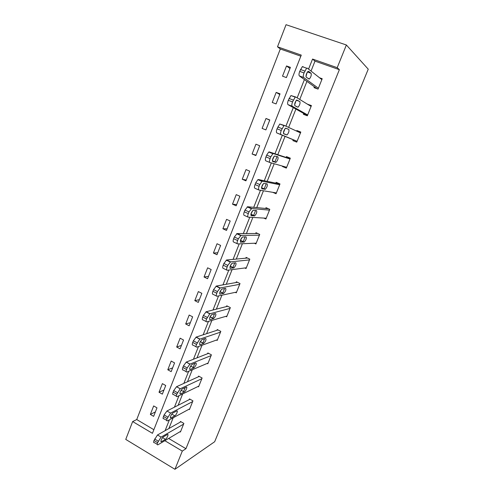 <?xml version="1.0" encoding="UTF-8"?>
<svg xmlns="http://www.w3.org/2000/svg" width="494" height="494" viewBox="0 0 494 494"><rect width="100%" height="100%" fill="white"/><g stroke="black" fill="none" stroke-linecap="round" stroke-linejoin="round"><path stroke-width="0.74" d="M300.84 56.18L280.308 48.986L277.505 46.806L286.051 24.7L346.374 44.985L368.246 69.179L214.674 441.722L174.938 469.3L182.298 451.084L185.942 448.7L339.372 69.673L314.987 61.133L311.035 71.068M174.938 469.3L125.754 439.413L132.658 421.555L152.442 433.324L301.26 55.106L277.505 46.806M280.308 48.986L136.733 419.548L132.658 421.555M136.733 419.548L153.869 429.7M153.634 416.349L156.975 407.84L153.665 405.926L150.343 414.423L153.634 416.349M162.341 394.138L165.718 385.518L162.378 383.634L159.012 392.242L162.341 394.138M171.159 371.642L174.58 362.911L171.196 361.058L167.793 369.778L171.159 371.642M180.088 348.857L183.552 340.02L180.131 338.199L176.679 347.023L180.088 348.857M189.128 325.781L192.641 316.827L189.177 315.042L185.682 323.984L189.128 325.781M198.292 302.408L201.848 293.337L198.347 291.584L194.803 300.642L198.292 302.408M207.573 278.727L211.173 269.539L207.628 267.822L204.047 276.998L207.573 278.727M216.971 254.737L220.62 245.432L217.039 243.746L213.408 253.045L216.971 254.737M226.499 230.432L230.198 220.997L226.567 219.355L222.887 228.771L226.499 230.432M236.151 205.807L239.899 196.242L236.225 194.636L232.495 204.183L236.151 205.807M245.932 180.847L249.729 171.159L246.018 169.59L242.233 179.26L245.932 180.847M255.843 155.548L259.696 145.73L255.935 144.205L252.101 154.011L255.843 155.548M265.896 129.91L269.792 119.962L265.988 118.474L262.104 128.409L265.896 129.91M276.078 103.925L280.03 93.835L276.177 92.397L272.243 102.468L276.078 103.925M286.403 77.583L290.41 67.351L286.514 65.955L282.519 76.169L286.403 77.583M306.928 81.393L299.747 99.448M295.918 109.081L288.632 127.421M285.069 136.375L277.782 154.696M277.041 156.561L274.849 162.081M274.189 163.736L267.186 181.347M266.247 183.706L264.129 189.041M263.438 190.777L256.738 207.622M255.608 210.469L253.558 215.625M252.835 217.44L246.438 233.532M245.117 236.848L243.141 241.832M242.387 243.721L236.28 259.084M234.78 262.857L232.865 267.668M232.081 269.631L226.258 284.285M224.579 288.502L222.732 293.152M221.923 295.184L216.372 309.145M214.526 313.795L212.741 318.278M211.901 320.384L206.622 333.666M204.602 338.736L202.886 343.064M202.021 345.238L197.001 357.86M194.821 363.337L193.16 367.517M192.277 369.747L187.51 381.732M185.176 387.605L183.57 391.631M182.663 393.928L178.143 405.29M173.172 417.782L168.899 428.533M168.652 438.456L185.942 448.7M179.964 431.75L180.427 432.022L183.879 423.42L180.471 421.444L180.187 422.16M188.93 409.273L189.443 409.569L192.938 400.856L189.492 398.911L189.196 399.64M198.001 386.506L198.569 386.821L202.108 377.996L198.625 376.088L198.329 376.823M207.171 363.436L207.813 363.782L211.401 354.84L207.875 352.963L207.573 353.71M216.446 340.063L217.181 340.446L220.818 331.388L217.243 329.541L216.94 330.295M225.82 316.37L226.672 316.796L230.352 307.62L226.74 305.811L226.437 306.576M235.28 292.343L236.286 292.837L240.016 283.537L236.36 281.765L236.052 282.537M244.802 267.976L246.031 268.557L249.81 259.134L246.111 257.399L245.796 258.183M254.342 243.233L255.904 243.956L259.733 234.403L255.991 232.705L255.67 233.501M263.777 218.07L265.908 219.015L269.792 209.333L266.007 207.678L265.679 208.48M272.737 192.32L276.053 193.741L279.993 183.929L276.152 182.311L275.825 183.126M282.624 166.138L282.469 166.527L286.335 168.121L290.33 158.173L286.446 156.592L286.112 157.419M293.183 139.753L292.843 140.592L296.758 142.142L300.809 132.059L296.875 130.521L296.635 131.126M303.705 113.453L303.365 114.299L307.33 115.806L311.43 105.58L307.416 104.172M314.375 86.783L314.03 87.642L318.043 89.105L322.205 78.731L319.556 77.786M346.374 44.985L337.204 67.672L312.554 59.058L308.559 69.117M339.372 69.673L337.204 67.672M164.854 440.71L182.298 451.084M307.157 72.649L306.033 75.483M304.409 79.571L297.16 97.855M295.999 100.782L294.671 104.129M293.288 107.606L285.921 126.168M284.803 128.983L283.47 132.349M282.327 135.233L274.967 153.776M273.75 156.845L272.435 160.155M271.342 162.921L264.271 180.742M262.857 184.299L261.567 187.566M260.48 190.289L253.718 207.326M252.125 211.352L250.903 214.439M249.779 217.261L243.32 233.538M241.541 238.028L240.51 240.615M239.232 243.845L233.063 259.387M231.112 264.315L230.581 265.655M228.833 270.057L222.955 284.871M220.824 290.237L220.497 291.059M218.583 295.894L212.982 310.01M210.685 315.796L210.561 316.111M208.468 321.372L203.145 334.802M198.502 346.498L193.438 359.262M188.671 371.272L183.867 383.387M178.976 395.713L174.419 407.192M169.411 419.82L165.101 430.675M314.987 61.133L312.554 59.058M155.369 411.928L150.343 414.423M163.952 390.032L159.012 392.242M172.634 367.869L167.793 369.778M181.434 345.423L176.679 347.023M190.338 322.693L185.682 323.984M199.36 299.679L194.803 300.642M208.499 276.362L204.047 276.998M217.755 252.749L213.408 253.045M227.129 228.827L222.887 228.771M236.626 204.596L232.495 204.183M246.247 180.044L242.233 179.26M255.997 155.165L252.101 154.011M286.514 167.67L282.469 166.527M269.712 120.172L265.988 118.474M300.704 132.306L296.875 130.521M279.771 94.496L276.177 92.397M311.121 106.352L307.447 104.092M289.972 68.468L286.514 65.955M180.718 431.305L157.969 444.785C157.117 445.082 156.993 444.378 157.605 442.661L161.087 437.104L183.595 424.136M180.958 421.728L157.5 434.967L161.087 437.104M161.581 441.605L161.507 441.648C159.889 442.562 161.921 437.585 163.502 436.764L167.435 434.492C169.016 433.596 167.021 438.487 165.465 439.314L161.581 441.605L160.914 441.21M157.216 444.328L154.387 442.636C153.529 442.933 153.399 442.223 154.011 440.506L157.5 434.967M189.733 408.841L167.509 420.845C166.62 421.16 166.49 420.413 167.126 418.609L170.603 413.095L192.648 401.579M190.029 399.214L166.966 410.996L170.603 413.095M171.004 417.875L170.98 417.887C169.312 418.838 171.369 413.706 172.949 412.965L176.753 410.971C178.383 410.045 176.364 415.09 174.808 415.831L171.004 417.875L170.362 417.504M166.719 420.388L163.885 418.733C162.989 419.042 162.853 418.295 163.489 416.491L164.101 414.941L166.966 410.996M198.86 386.092L177.142 396.596C176.247 396.88 176.123 396.089 176.784 394.231L180.193 388.79L201.811 378.731M199.224 376.416L176.568 386.697L180.248 388.759M180.551 393.823C178.908 394.712 180.903 389.593 182.484 388.864L186.238 387.105C187.831 386.265 185.849 391.31 184.311 392.014L180.551 393.823L179.946 393.477M176.364 396.157L173.474 394.521C172.573 394.799 172.443 394.008 173.098 392.15L173.715 390.575L176.568 386.697M208.11 363.041L186.88 372.031C186.003 372.248 185.905 371.402 186.571 369.512L187.201 367.913L189.906 364.146L211.105 355.587M208.554 353.327L186.306 362.059L190.029 364.09M190.233 369.438C188.659 370.21 190.579 365.165 192.141 364.436L195.865 362.917C196.754 363.85 196.118 365.498 193.963 367.863L190.233 369.438L189.665 369.123M186.152 371.63L183.169 369.994C182.286 370.197 182.175 369.358 182.842 367.468L183.465 365.869L186.306 362.059M217.484 339.693L196.754 347.128C195.902 347.263 195.815 346.368 196.501 344.442L199.755 339.156L220.509 332.141M218.027 329.943L196.174 337.081L199.947 339.069M200.051 344.713C199.15 343.719 199.78 342.033 201.935 339.662L205.621 338.39C206.48 339.403 205.85 341.07 203.738 343.392L200.051 344.713L199.527 344.435M196.075 346.763L192.993 345.127C192.135 345.257 192.043 344.361 192.722 342.435L193.358 340.817L196.174 337.081M226.974 316.037L206.764 321.866C205.936 321.934 205.868 320.983 206.566 319.019L209.746 313.801L230.043 308.386M227.648 306.261L206.183 311.745L210.006 313.696M209.999 319.643C209.141 318.574 209.759 316.87 211.864 314.542L215.514 313.529C216.335 314.616 215.717 316.296 213.655 318.581L209.999 319.643L209.53 319.402M211.401 314.906L210.37 316.308M206.152 321.551L202.96 319.902C202.12 319.964 202.046 319.013 202.738 317.049L203.386 315.413L206.183 311.745M236.595 292.065L216.915 296.252C216.113 296.239 216.069 295.233 216.78 293.232L217.434 291.565L220.201 287.959L239.707 284.316M237.447 282.29L216.335 286.051L220.201 287.959M220.096 294.22C219.268 293.072 219.879 291.349 221.936 289.058L225.542 288.317C226.326 289.484 225.715 291.188 223.702 293.43L219.676 294.016M221.639 289.274L220.201 291.349M216.378 295.98L213.062 294.325C212.253 294.313 212.198 293.306 212.902 291.306L213.556 289.645L216.335 286.051M246.345 267.773L227.215 270.267C226.437 270.175 226.413 269.113 227.135 267.075L227.802 265.389L230.55 261.863L249.495 259.918M247.451 258.029L226.629 259.992L230.55 261.863M230.328 268.44C229.543 267.211 230.148 265.469 232.155 263.209L235.712 262.759C236.459 264 235.854 265.723 233.884 267.933L229.969 268.267M231.939 263.364L230.26 265.951M226.752 270.045L223.313 268.39C222.522 268.291 222.491 267.229 223.208 265.192L223.875 263.506L226.629 259.992M256.219 243.159L237.663 243.913C236.91 243.74 236.904 242.616 237.639 240.541L238.318 238.83L241.041 235.385L259.418 235.2M257.732 233.495L237.071 233.563L241.041 235.385M240.714 242.295C239.961 240.979 240.566 239.213 242.523 236.99L246.024 236.836C246.734 238.157 246.136 239.905 244.215 242.079L240.417 242.159M242.326 237.126L240.516 240.158M237.281 243.733L233.711 242.072C232.946 241.899 232.933 240.776 233.662 238.701L234.341 236.99L237.071 233.563M266.235 218.212L248.26 217.175C247.537 216.922 247.55 215.736 248.303 213.624L248.988 211.883L251.693 208.524L269.471 210.141M268.458 208.752L247.667 206.745L251.693 208.524M251.242 215.767C250.532 214.371 251.131 212.581 253.045 210.388L256.485 210.543C257.158 211.951 256.559 213.723 254.682 215.859L251.02 215.668M252.817 210.549L250.958 213.964M247.969 217.045L244.252 215.384C243.517 215.125 243.523 213.939 244.271 211.827L244.956 210.092L247.667 206.745M276.381 192.926L259.01 190.048C258.319 189.708 258.35 188.461 259.122 186.306L259.819 184.54L261.956 181.403L262.493 181.267L279.66 184.744M279.968 183.978L258.418 179.538L262.493 181.267M261.925 188.862C261.252 187.374 261.851 185.559 263.716 183.398L267.1 183.873C267.729 185.367 267.131 187.17 265.303 189.276L261.777 188.801M263.426 183.626L261.598 187.362M258.819 189.962L254.953 188.3C254.249 187.955 254.274 186.707 255.034 184.558L255.731 182.799L257.874 179.668L258.418 179.538M286.668 167.293L269.922 162.52C269.255 162.094 269.31 160.778 270.094 158.586L270.805 156.796L272.873 153.733L273.454 153.609L289.997 159M290.102 158.728L269.323 151.93L273.454 153.609M272.762 161.563C272.132 159.988 272.731 158.136 274.553 156.011L277.863 156.826C278.449 158.401 277.85 160.229 276.066 162.31L272.694 161.538M274.145 156.351L272.416 160.334M269.835 162.483L265.809 160.822C265.13 160.389 265.179 159.08 265.957 156.888L266.661 155.104L268.736 152.047L269.323 151.93M297.098 141.303L280.993 134.584C280.357 134.065 280.438 132.688 281.234 130.459L283.951 125.649L284.581 125.544L300.469 132.898M284.532 125.525L279.758 124.019L277.041 128.811C276.251 131.04 276.177 132.417 276.825 132.935L297.067 141.377M283.76 133.862C283.173 132.201 283.772 130.317 285.551 128.218L288.78 129.379C289.33 131.046 288.731 132.911 286.989 134.961L283.76 133.862M285.001 128.73L283.426 132.861M307.669 114.96L292.232 106.235C291.627 105.623 291.726 104.178 292.541 101.906L295.202 97.139L295.869 97.059L311.09 106.432M295.708 97.003L290.954 95.558L288.292 100.307C287.483 102.579 287.391 104.024 288.008 104.642L307.435 115.547M294.918 105.753C294.375 103.993 294.974 102.079 296.709 100.004L299.858 101.536C300.364 103.295 299.765 105.185 298.061 107.21L294.918 105.753M295.992 100.751L294.615 104.938M318.389 88.241L303.637 77.459C303.063 76.755 303.186 75.236 304.02 72.921L306.632 68.197L307.33 68.147L321.86 79.602M303.032 66.616L302.322 66.665L299.71 71.377C298.889 73.692 298.771 75.205 299.358 75.915L317.117 88.766M306.243 77.225C305.749 75.372 306.348 73.421 308.046 71.364L308.589 71.321L311.103 73.279C311.566 75.131 310.961 77.058 309.3 79.065L306.243 77.225M307.144 72.42L305.971 76.539M154.011 440.506L157.605 442.661M154.61 438.981L158.21 441.13M165.465 439.314L162.6 437.61M163.489 416.491L167.126 418.609M164.101 414.941L167.744 417.06M174.808 415.831L171.807 414.096M173.098 392.15L176.784 394.231M173.715 390.575L177.408 392.656M184.281 392.032L181.156 390.272M182.842 367.468L186.571 369.512M183.465 365.869L187.201 367.913M193.876 367.906L190.641 366.14M192.722 342.435L196.501 344.442M193.358 340.817L197.137 342.824M203.608 343.447L200.274 341.687M202.738 317.049L206.566 319.019M203.386 315.413L207.214 317.376M213.47 318.655L210.061 316.907M212.902 291.306L216.78 293.232M213.556 289.645L217.434 291.565M223.473 293.516L220.003 291.8M223.208 265.192L227.135 267.075M223.875 263.506L227.802 265.389M233.613 268.032L230.118 266.352M233.662 238.701L237.639 240.541M234.341 236.99L238.318 238.83M243.9 242.184L240.399 240.566M244.271 211.827L248.303 213.624M244.956 210.092L248.988 211.883M254.33 215.964L250.866 214.427M255.034 184.558L259.122 186.306M255.731 182.799L259.819 184.54M264.908 189.375L261.536 187.93M265.957 156.888L270.094 158.586M266.661 155.104L270.805 156.796M275.64 162.403L272.435 161.087M276.825 132.935L280.993 134.584M277.041 128.811L281.234 130.459M277.758 126.995L281.957 128.638M288.78 129.379L285.656 128.156M288.008 104.642L292.232 106.235M288.292 100.307L292.541 101.906M289.021 98.467L293.275 100.06M299.858 101.536L296.412 100.245M299.358 75.915L303.637 77.459M299.71 71.377L304.02 72.921M300.451 69.506L304.761 71.043M311.103 73.279L307.441 71.97M161.507 441.648L160.914 441.296M170.98 417.887L170.368 417.529M176.512 386.728L180.193 388.79M184.311 392.014L181.168 390.254M186.176 362.121L189.906 364.146M193.963 367.863L190.678 366.079M195.976 337.161L199.755 339.156M203.738 343.392L200.329 341.589M205.924 311.85L209.746 313.801M213.655 318.581L210.123 316.778M216.014 286.174L219.886 288.082M223.702 293.43L220.077 291.633M226.246 260.128L230.173 261.993M233.884 267.933L230.185 266.161M236.632 233.699L240.609 235.521M244.215 242.079L240.461 240.343M247.173 206.881L251.205 208.659M254.682 215.859L250.909 214.18M257.874 179.668L261.956 181.403M265.303 189.276L261.554 187.671M268.736 152.047L272.873 153.733M276.066 162.31L272.398 160.803M279.758 124.019L283.951 125.649M286.989 134.961L283.519 133.59M290.954 95.558L295.202 97.139M298.061 107.21L296.295 106.543M302.322 66.665L306.632 68.197M309.3 79.065L308.176 78.657"/></g></svg>
